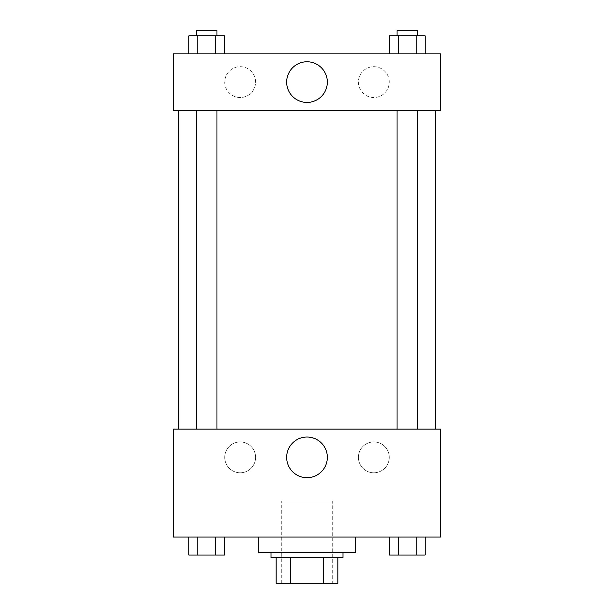 <?xml version="1.0" encoding="UTF-8"?>
<svg xmlns="http://www.w3.org/2000/svg" width="614" height="614" viewBox="0 0 614 614"><rect width="100%" height="100%" fill="white"/><g stroke="black" fill="none" stroke-linecap="round" stroke-linejoin="round"><path stroke-width="0.46" stroke-dasharray="3.07 2.3" d="M332.704 501.055L281.296 501.055L332.704 501.055L332.704 583.3L281.296 583.3L332.704 583.3M290.422 583.3L276.154 583.3L276.154 557.596L290.422 557.596L290.422 583.3L337.846 583.3M323.578 557.596L290.422 557.596L323.578 557.596L323.578 583.3M290.422 557.596L276.154 557.596M271.02 557.596L342.98 557.596M307 552.454L271.02 552.454L307 552.454M355.836 552.454L258.164 552.454M355.836 537.035L258.164 537.035L355.836 537.035M173.348 537.035L440.652 537.035L440.652 429.086L173.348 429.086L173.348 537.035M389.537 537.035L389.537 555.025L398.44 555.025L389.537 555.025L398.44 555.025L398.44 537.035L416.246 537.035L389.537 537.035L425.149 537.035L389.537 537.035L398.44 537.035L398.44 555.025L425.149 555.025L416.246 555.025L425.149 555.025L425.149 537.035L416.246 537.035L416.246 555.025L398.44 555.025L416.246 555.025L416.246 537.035L425.149 537.035L398.44 537.035L425.149 537.035M224.463 537.035L188.851 537.035L215.56 537.035L215.56 555.025L224.463 555.025L215.56 555.025L224.463 555.025L224.463 537.035L188.851 537.035L197.754 537.035L197.754 555.025L215.56 555.025L197.754 555.025L215.56 555.025L215.56 537.035L215.56 555.025M173.348 448.358L173.348 460.569L173.355 448.358M307 477.692A20.331 20.331 0 0 0 324.606 447.192A20.331 20.331 0 0 0 289.394 447.192A20.331 20.331 0 0 0 307 477.692M440.652 448.358L440.652 460.569L440.645 448.358M240.174 441.934A15.419 15.419 0 0 0 226.819 465.067A15.419 15.419 0 0 0 253.528 465.067A15.419 15.419 0 0 0 240.174 441.934A15.419 15.419 0 0 1 253.528 465.067A15.419 15.419 0 0 1 226.819 465.067A15.419 15.419 0 0 1 240.174 441.934M373.826 441.934A15.419 15.419 0 0 0 360.472 465.067A15.419 15.419 0 0 0 387.181 465.067A15.419 15.419 0 0 0 373.826 441.934A15.419 15.419 0 0 1 387.181 465.067A15.419 15.419 0 0 1 360.472 465.067A15.419 15.419 0 0 1 373.826 441.934M397.058 429.086L417.62 429.086L397.058 429.086L417.62 429.086L397.058 429.086L397.058 110.374L417.62 110.374L397.058 110.374M216.942 429.086L196.38 429.086L216.942 429.086L196.38 429.086L216.942 429.086L216.942 110.374L196.38 110.374L216.942 110.374M435.51 429.086L178.49 429.086L435.51 429.086M435.51 110.374L178.49 110.374L435.51 110.374M417.62 110.374L417.62 429.086M440.652 110.374L173.348 110.374L173.348 53.832L440.652 53.832L440.652 110.374M224.755 82.107A15.419 15.419 0 0 0 240.174 97.526A15.419 15.419 0 0 0 255.593 82.107A15.419 15.419 0 0 0 240.174 66.68A15.419 15.419 0 0 0 224.755 82.107M389.245 82.107A15.419 15.419 0 0 0 373.826 66.68A15.419 15.419 0 0 0 358.407 82.107A15.419 15.419 0 0 0 373.826 97.526A15.419 15.419 0 0 0 389.245 82.107M389.537 53.832L425.149 53.832L389.537 53.832L425.149 53.832L389.537 53.832L425.149 53.832L389.537 53.832L389.537 35.842L425.149 35.842L416.246 35.842L416.246 53.832L416.246 35.842L398.44 35.842L398.44 53.832L398.44 35.842L389.537 35.842L425.149 35.842L425.149 53.832M188.851 53.832L224.463 53.832L188.851 53.832L224.463 53.832L188.851 53.832L188.851 35.842L224.463 35.842L215.56 35.842L215.56 53.832L215.56 35.842L197.754 35.842L197.754 53.832L197.754 35.842L188.851 35.842L224.463 35.842L224.463 53.832M240.174 66.68A15.419 15.419 0 0 1 253.528 89.813A15.419 15.419 0 0 1 226.819 89.813A15.419 15.419 0 0 1 240.174 66.68M373.826 66.68A15.419 15.419 0 0 1 387.181 89.813A15.419 15.419 0 0 1 360.472 89.813A15.419 15.419 0 0 1 373.826 66.68M173.348 103.313L173.348 78.891L173.355 103.313M440.652 78.891L440.652 103.313L440.645 78.891M327.331 82.107A20.331 20.331 0 0 0 296.831 64.493A20.331 20.331 0 0 0 296.831 99.714A20.331 20.331 0 0 0 327.331 82.107M417.62 35.842L397.058 35.842L417.62 35.842L397.058 35.842L417.62 35.842L417.62 30.7L397.058 30.7L417.62 30.7L397.058 30.7L397.058 35.842M216.942 35.842L196.38 35.842L216.942 35.842L196.38 35.842L216.942 35.842L216.942 30.7L196.38 30.7L216.942 30.7L196.38 30.7L196.38 35.842M416.246 35.842L416.246 53.832M398.44 35.842L398.44 53.832M215.56 35.842L215.56 53.832M197.754 35.842L197.754 53.832M417.62 555.025L397.058 555.025M188.851 537.035L197.754 537.035L188.851 537.035L188.851 555.025L197.754 555.025L188.851 555.025L197.754 555.025L197.754 537.035L215.56 537.035L188.851 537.035L215.56 537.035M216.942 555.025L196.38 555.025M416.246 537.035L416.246 555.025M398.44 537.035L398.44 555.025M197.754 537.035L197.754 555.025M281.296 583.3L281.296 501.055M196.38 110.374L196.38 429.086"/><path stroke-width="0.92" d="M323.578 557.596L323.578 583.3L276.154 583.3L276.154 557.596M323.578 583.3L337.846 583.3L337.846 557.596L337.846 583.3M342.98 552.454L342.98 557.596L271.02 557.596L271.02 552.454M290.422 557.596L290.422 583.3M258.164 537.035L258.164 552.454L355.836 552.454L355.836 537.035M440.652 537.035L173.348 537.035L173.348 429.086L440.652 429.086L440.652 537.035M307 477.692A20.331 20.331 0 0 1 289.394 447.192A20.331 20.331 0 0 1 324.606 447.192A20.331 20.331 0 0 1 307 477.692M435.51 110.374L435.51 429.086M397.058 429.086L397.058 110.374M216.942 110.374L216.942 429.086M440.652 110.374L173.348 110.374L173.348 53.832L440.652 53.832L440.652 110.374M327.331 82.107A20.331 20.331 0 0 1 296.831 99.714A20.331 20.331 0 0 1 296.831 64.493A20.331 20.331 0 0 1 327.331 82.107M425.149 53.832L425.149 35.842L389.537 35.842L389.537 53.832M416.246 35.842L416.246 53.832M398.44 35.842L398.44 53.832M397.058 35.842L397.058 30.7L417.62 30.7L417.62 35.842M224.463 53.832L224.463 35.842L188.851 35.842L188.851 53.832M215.56 35.842L215.56 53.832M197.754 35.842L197.754 53.832M196.38 35.842L196.38 30.7L216.942 30.7L216.942 35.842M425.149 537.035L425.149 555.025L389.537 555.025L389.537 537.035M416.246 537.035L416.246 555.025M398.44 537.035L398.44 555.025M417.62 555.025L397.058 555.025M224.463 537.035L224.463 555.025L188.851 555.025L188.851 537.035M215.56 537.035L215.56 555.025M197.754 537.035L197.754 555.025M216.942 555.025L196.38 555.025M178.49 110.374L178.49 429.086M417.62 429.086L417.62 110.374M196.38 110.374L196.38 429.086"/></g></svg>
